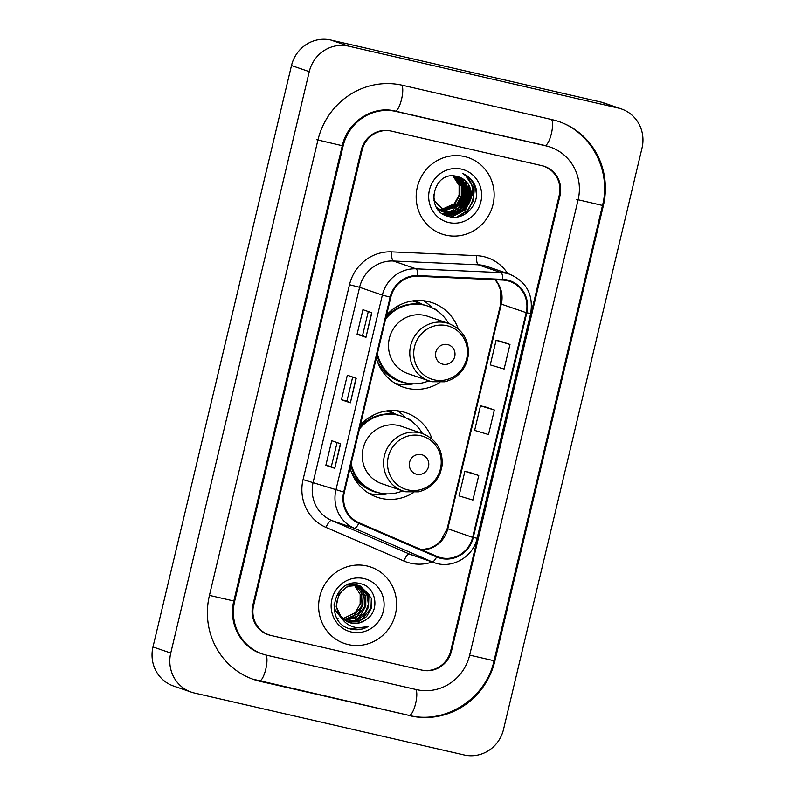 <?xml version="1.0" encoding="UTF-8"?>
<svg xmlns="http://www.w3.org/2000/svg" width="795" height="795" viewBox="0 0 795 795"><rect width="100%" height="100%" fill="white"/><g stroke="black" fill="none" stroke-linecap="round" stroke-linejoin="round"><path stroke-width="1.19" d="M432.053 439.029A44.629 42.86 109 0 0 406.007 412.764A44.629 42.86 109 0 0 401.843 411.572A44.629 42.86 109 0 0 360.334 425.116M350.078 468.156A44.629 42.86 109 0 0 376.989 497.183A44.629 42.86 109 0 0 381.163 498.376A44.629 42.86 109 0 0 413.678 492.483M458.278 328.971A44.629 42.86 109 0 0 432.232 302.706A44.629 42.86 109 0 0 428.058 301.514A44.629 42.86 109 0 0 386.559 315.059M376.303 358.108A44.629 42.86 109 0 0 403.214 387.125A44.629 42.86 109 0 0 407.378 388.318A44.629 42.86 109 0 0 439.903 382.425M388.427 410.727A40.843 39.223 -71 0 1 396.288 414.652M414.642 300.679A40.843 39.223 -71 0 1 422.503 304.594M432.222 307.894A44.629 42.86 109 0 0 423.467 300.729M406.007 417.951A44.629 42.86 109 0 0 397.252 410.786M450.715 650.837L559.183 195.54A25.261 24.257 109 0 0 543.74 166.225A25.261 24.257 109 0 0 541.385 165.549L391.567 131.145A25.261 24.257 109 0 0 362.053 150.275L253.595 605.571A25.261 24.257 109 0 0 269.038 634.887A25.261 24.257 109 0 0 271.393 635.563L421.211 669.966A25.261 24.257 109 0 0 450.715 650.837M266.713 655.219L416.53 689.623A45.474 43.665 109 0 0 469.646 655.179L578.104 199.893A45.474 43.665 109 0 0 550.309 147.105A45.474 43.665 109 0 0 546.066 145.892L396.248 111.489A45.474 43.665 109 0 0 343.132 145.932L234.664 601.219A45.474 43.665 109 0 0 262.459 654.007A45.474 43.665 109 0 0 266.713 655.219M464.161 754.972A33.688 32.347 109 0 0 503.513 729.462L642.012 148.059A33.688 32.347 109 0 0 621.432 108.965A33.688 32.347 109 0 0 618.281 108.06L348.608 46.14A33.688 32.347 109 0 0 309.265 71.649L170.756 653.043A33.688 32.347 109 0 0 191.347 692.147A33.688 32.347 109 0 0 194.497 693.041L464.161 754.972M621.432 108.965L603.653 102.853A33.688 32.347 109 0 0 600.503 101.959L330.839 40.028A33.688 32.347 109 0 0 291.487 65.538L152.988 646.941A33.688 32.347 109 0 0 173.568 686.035L191.347 692.147M410.29 715.828A72.424 69.543 109 0 0 494.878 660.973L603.335 205.686A72.424 69.543 109 0 0 559.074 121.625A72.424 69.543 109 0 0 552.306 119.687L402.489 85.284A72.424 69.543 109 0 0 317.901 140.139L209.433 595.425A72.424 69.543 109 0 0 253.704 679.486A72.424 69.543 109 0 0 260.472 681.424L409.008 715.381M464.519 156.536A40.426 38.816 109 0 0 417.832 185.165A40.426 38.816 109 0 0 442.02 234.068A40.426 38.816 109 0 0 445.796 235.141A40.426 38.816 109 0 0 492.483 206.511A40.426 38.816 109 0 0 468.295 157.609A40.426 38.816 109 0 0 464.519 156.536A40.426 38.816 109 0 0 417.832 185.165A40.426 38.816 109 0 0 442.02 234.068A40.426 38.816 109 0 0 445.796 235.141A40.426 38.816 109 0 0 492.483 206.511A40.426 38.816 109 0 0 468.295 157.609A40.426 38.816 109 0 0 464.519 156.536M366.982 565.97A40.426 38.816 109 0 0 320.296 594.6A40.426 38.816 109 0 0 344.474 643.503A40.426 38.816 109 0 0 348.25 644.576A40.426 38.816 109 0 0 394.946 615.946A40.426 38.816 109 0 0 370.758 567.044A40.426 38.816 109 0 0 366.982 565.97A40.426 38.816 109 0 0 320.296 594.6A40.426 38.816 109 0 0 344.474 643.503A40.426 38.816 109 0 0 348.25 644.576A40.426 38.816 109 0 0 394.946 615.946A40.426 38.816 109 0 0 370.758 567.044A40.426 38.816 109 0 0 366.982 565.97M507.19 280.665A26.951 25.877 -71 0 1 509.704 281.38A26.951 25.877 -71 0 1 526.181 312.664L472.647 537.36A26.951 25.877 -71 0 1 438.651 557.047A26.951 25.877 -71 0 1 436.882 556.361L359.062 522.782A26.951 25.877 -71 0 1 344.354 492.184L390.792 297.29A26.951 25.877 -71 0 1 417.792 276.272L502.708 280.059A26.951 25.877 -71 0 1 507.19 280.665M507.349 280.009A27.626 26.523 109 0 0 502.758 279.383L417.832 275.597A27.626 26.523 109 0 0 390.156 297.141L343.728 492.035A27.626 26.523 109 0 0 358.803 523.398L436.624 556.987A27.626 26.523 109 0 0 473.273 537.509L526.807 312.803A27.626 26.523 109 0 0 507.349 280.009M478.759 475.499L464.886 471.336L459.033 495.901L472.906 500.065L478.759 475.499L469.865 472.449M509.973 344.474L496.1 340.32L490.247 364.885L504.119 369.039L509.973 344.474L501.079 341.433M494.361 409.982L480.488 405.828L474.635 430.393L488.508 434.547L494.361 409.982L485.477 406.941M421.996 670.145A25.261 24.257 109 0 0 451.51 651.016L559.968 195.729A25.261 24.257 109 0 0 544.525 166.403A25.261 24.257 109 0 0 542.17 165.728L390.772 130.956A25.261 24.257 109 0 0 361.268 150.096L252.8 605.383A25.261 24.257 109 0 0 268.243 634.708A25.261 24.257 109 0 0 270.608 635.384L421.996 670.145M365.968 337.319L357.084 334.268L362.937 309.702L371.822 312.753L365.968 337.319L371.603 312.683M334.755 468.334L325.871 465.284L331.724 440.718L340.608 443.769L334.755 468.334L340.389 443.699M350.366 402.827L341.472 399.776L347.326 375.21L356.22 378.261L350.366 402.827L356.001 378.191M341.472 399.776L346.958 401.028L350.148 402.747M325.871 465.284L331.356 466.546L334.546 468.255M357.084 334.268L362.57 335.52L365.76 337.239M480.488 405.828L485.566 406.96M496.1 340.32L501.168 341.453M464.886 471.336L469.954 472.469M346.958 401.038L352.672 377.049M362.56 335.53L368.284 311.531M331.346 466.546L337.07 442.557M439.247 210.377L438.711 210.248M441.473 211.142L440.619 210.933M440.331 210.854L438.939 210.397M441.205 211.013L440.341 210.814M440.062 210.735L439.218 210.486M443.699 211.907L442.835 211.689M442.557 211.609L438.293 209.761M443.431 211.778L442.567 211.579M442.278 211.5L441.434 211.251M458.258 176.798L468.543 188.663L468.543 198.402L463.763 207.048L455.436 212.265L445.061 212.454M444.773 212.374L436.614 207.416M457.97 176.719L467.987 188.475L467.987 198.213L463.207 206.859L454.879 212.066L444.793 212.345M444.504 212.265L443.66 212.017M443.938 212.106L437.21 208.33M470.759 199.167A19.04 18.285 109 0 0 459.122 177.066A19.04 18.285 109 0 0 457.344 176.56C433.096 169.206 423.854 211.589 448.609 216.419C465.492 221.835 482.187 201.433 474.943 185.424C472.379 179.759 468.285 175.774 462.67 173.489C471.852 179.581 474.555 188.137 470.759 199.167C466.844 210.109 459.242 214.849 447.973 213.398L446.154 212.871L434.368 200.469L433.553 194.626M459.113 177.066L470.203 189.24L470.203 198.979L465.423 207.624L457.105 212.831L445.886 212.782M446.154 212.871L433.911 200.598M453.259 175.953L459.649 185.613L459.649 195.351L454.869 203.997L440.917 210.049M440.609 210.049L439.695 209.999M439.387 209.979L438.492 209.88M452.941 175.943L459.103 185.414L459.093 195.163L454.323 203.798L440.668 209.86M440.36 209.86L439.436 209.83M439.138 209.81L438.274 209.731M454.511 176.033L461.875 186.368L461.875 196.117L457.095 204.752L441.911 210.764M441.613 210.745L440.718 210.635M440.42 210.595L439.546 210.436M454.203 176.003L461.319 186.179L461.319 195.918L456.539 204.563L441.662 210.595M441.354 210.576L440.46 210.486M440.162 210.446L439.277 210.307M455.764 176.212L464.101 187.133L464.091 196.872L459.321 205.517L442.934 211.4M442.636 211.361L441.762 211.202M455.456 176.152L463.545 186.944L463.545 196.683L458.765 205.329L442.676 211.251M442.378 211.212L441.493 211.073M457.055 176.49L466.317 187.898L466.317 197.637L461.537 206.283L453.458 211.42L443.988 211.967M456.728 176.401L465.761 187.709L465.761 197.448L460.981 206.094L453.051 211.182L443.719 211.838M464.678 214.332A35.795 34.374 109 0 0 473.442 182.552M461.517 169.136A27.457 26.364 109 0 0 429.449 189.935A27.457 26.364 109 0 0 448.797 222.54A27.457 26.364 109 0 0 480.866 201.741A27.457 26.364 109 0 0 461.517 169.136M462.67 173.489L470.928 179.332L475.678 188.296L476.473 194.964M466.745 176.589L473.462 187.531L473.502 199.625L467.619 210.347L456.996 216.936M471.713 196.802L465.403 209.592L451.133 216.936M469.01 185.98L469.06 198.094L463.177 208.827L460.017 211.659M458.357 212.792L448.052 216.26M464.946 180.525L466.218 183.397M466.784 185.215L466.834 197.329L460.961 208.061L457.791 210.894M456.141 212.027L453.16 213.607M452.564 213.865L445.935 215.495M461.905 178.328L462.452 179.243M462.73 179.759L463.992 182.631M464.568 184.46L464.618 196.564L458.735 207.296L455.575 210.128M453.915 211.261L450.934 212.841M450.338 213.1L449.205 213.527M448.996 213.597L444.246 214.67M462.342 183.695L462.392 195.809L456.519 206.531L453.349 209.373M451.699 210.496L448.718 212.076M448.112 212.335L446.989 212.762M446.402 212.961L442.795 213.805M465.552 175.486L473.741 187.63L473.78 199.714L467.897 210.446L458.208 216.737M472.24 194.845L465.681 209.681L451.649 216.995M469.587 187.312L469.159 198.839L463.455 208.916L461.329 210.933M459.411 212.384L448.37 216.359M465.393 180.942L466.774 184.311M467.361 186.557L466.933 198.084L461.239 208.151L459.113 210.168M457.185 211.629L453.796 213.537M453.12 213.845L446.174 215.594M462.253 178.527L462.859 179.581M463.167 180.177L464.548 183.556M465.145 185.792L464.717 197.319L459.013 207.396L456.887 209.403M454.959 210.864L451.57 212.782M450.894 213.08L449.622 213.577M449.374 213.666L444.445 214.779M462.919 185.026L462.491 196.554L456.787 206.63L454.661 208.638M452.743 210.099L449.354 212.017M448.678 212.315L447.396 212.812M446.691 213.05L442.964 213.915M442.924 364.209A10.106 9.709 109 0 0 454.73 356.558A10.106 9.709 109 0 0 447.615 344.563A10.106 9.709 109 0 0 435.809 352.215A10.106 9.709 109 0 0 442.924 364.209M448.877 323.565C462.799 329.468 469.279 340.161 468.305 355.643L466.764 362.093C462.72 372.517 455.366 379.086 444.733 381.789L432.063 381.739L429.161 380.904A30.319 29.117 109 0 1 411.025 344.235A30.319 29.117 109 0 1 446.045 322.76A30.319 29.117 109 0 1 448.877 323.565L427.571 316.251A30.319 29.117 109 0 0 424.739 315.436A30.319 29.117 109 0 0 389.729 336.911A30.319 29.117 109 0 0 407.865 373.59L429.161 380.904A30.319 29.117 109 0 0 431.993 381.719M377.377 353.576A39.998 38.408 109 0 0 402.051 381.829A39.998 38.408 109 0 0 405.788 382.892A39.998 38.408 109 0 0 428.893 380.815M448.609 323.476A39.998 38.408 109 0 0 428.058 306.174A39.998 38.408 109 0 0 424.321 305.101A39.998 38.408 109 0 0 385.615 319.014M428.058 306.174L427.163 305.866A39.998 38.408 109 0 0 423.427 304.793A39.998 38.408 109 0 0 386.062 317.125M421.231 304.366A39.998 38.408 109 0 0 415.616 301.891A39.998 38.408 109 0 0 412.426 300.957M376.979 355.266A39.998 38.408 109 0 0 401.157 381.521L402.051 381.829M413.41 383.826A43.795 42.056 -71 0 1 396.248 383.597A43.795 42.056 -71 0 1 395.145 383.329M433.454 308.52L436.346 309.523L437.956 311.362M395.224 307.605A40.376 38.776 109 0 1 399.02 305.817L398.762 305.509M436.346 309.523A43.795 42.056 -71 0 1 438.254 311.58M416.709 474.267A10.106 9.709 109 0 0 428.515 466.615A10.106 9.709 109 0 0 421.39 454.621A10.106 9.709 109 0 0 409.584 462.273A10.106 9.709 109 0 0 416.709 474.267M422.652 433.623C436.584 439.526 443.063 450.218 442.09 465.701L440.549 472.141C436.495 482.575 429.151 489.144 418.508 491.837L405.838 491.787L402.946 490.962A30.319 29.117 109 0 1 384.8 454.293A30.319 29.117 109 0 1 419.82 432.818A30.319 29.117 109 0 1 422.652 433.623L401.356 426.299A30.319 29.117 109 0 0 398.524 425.494A30.319 29.117 109 0 0 363.504 446.969A30.319 29.117 109 0 0 381.64 483.638L402.946 490.962A30.319 29.117 109 0 0 405.778 491.777M351.161 463.624A39.998 38.408 109 0 0 375.826 491.886A39.998 38.408 109 0 0 379.563 492.95A39.998 38.408 109 0 0 402.677 490.873M422.384 433.533A39.998 38.408 109 0 0 401.843 416.232A39.998 38.408 109 0 0 398.096 415.159A39.998 38.408 109 0 0 359.39 429.071M401.843 416.232L400.948 415.924A39.998 38.408 109 0 0 397.212 414.851A39.998 38.408 109 0 0 359.847 427.183M395.006 414.414A39.998 38.408 109 0 0 389.391 411.949A39.998 38.408 109 0 0 386.201 411.015M350.754 465.323A39.998 38.408 109 0 0 374.942 491.578L375.826 491.886M387.195 493.884A43.795 42.056 -71 0 1 370.023 493.655A43.795 42.056 -71 0 1 368.93 493.387M407.239 418.577L410.131 419.571L411.74 421.42M369.009 417.663A40.376 38.776 109 0 1 372.795 415.874L372.537 415.566M410.131 419.571A43.795 42.056 -71 0 1 412.029 421.638M338.193 618.729L337.15 618.331M340.687 616.234L349.204 622.515L350.983 623.022C356.389 624.145 361.387 623.051 365.978 619.722C380.378 611.057 376.343 587.117 361.019 583.828C334.317 575.54 322.849 621.809 349.84 628.825L351.171 629.173C357.034 630.445 362.649 629.61 368.015 626.649C362.262 628.487 356.617 628.279 351.072 626.043C346.451 624.065 342.983 620.796 340.687 616.234L340.22 615.588C329.995 602.6 343.49 581.165 358.714 585.617L360.443 586.114L371.474 598.257L371.424 607.986L366.594 616.612L358.217 621.809L347.972 622.028M342.973 619.891L334.774 609.199L333.97 604.727M347.077 585.011L355.892 584.653L358.674 585.547M343.211 620.189L334.069 608.93M349.313 584.136L355.186 584.405M341.482 617.725L336.176 606.426L339.018 593.706L347.514 586.372L358.008 585.378L360.443 586.114M354.441 585.219L360.185 594.382L360.135 604.101L355.305 612.726L342.884 618.699M356.011 585.239L363.007 595.346L362.957 605.075L358.128 613.7L344.086 619.732M354.341 584.375L361.347 592.325L362.043 605.552L353.228 616.791L343.778 619.484M357.531 585.398L365.829 596.32L365.779 606.038L360.95 614.674L345.328 620.617M355.832 584.633L363.653 592.225L364.965 606.197L355.981 617.794L345.05 620.408M359.012 585.696L368.651 597.293L368.602 607.012L363.772 615.638L355.902 620.676L346.63 621.382M358.575 585.577L367.161 594.7L368.333 604.597L365.124 612.836L354.272 620.716L346.302 621.203M360.075 585.995L369.814 595.286L370.311 609.03L361.397 619.871L347.773 621.919M365.978 619.722C360.026 623.22 354.898 624.274 350.595 622.882M363.981 578.571A27.457 26.364 109 0 0 331.903 599.37A27.457 26.364 109 0 0 351.261 631.975A27.457 26.364 109 0 0 383.329 611.176A27.457 26.364 109 0 0 363.981 578.571M368.015 626.649L349.522 628.716M557.742 121.168C591.102 131.811 611.584 170.667 602.501 205.448L494.033 660.744L469.656 655.14M408.948 715.371A13.475 3.736 -77.1 0 0 409.057 715.401A13.475 3.736 -77.1 0 0 415.477 704.092A13.475 3.736 -77.1 0 0 415.606 689.414M259.14 680.967A13.475 3.736 -77.1 0 0 259.24 680.997A13.475 3.736 -77.1 0 0 265.669 669.648A13.475 3.736 -77.1 0 0 265.769 654.991M209.443 595.385L233.829 600.99L342.287 145.694C347.445 121.575 373.064 105.288 395.016 111.062A13.475 3.736 102.9 0 1 394.916 111.032M316.569 139.681L342.287 145.694M401.574 85.085A13.475 3.736 102.9 0 1 401.435 99.773A13.475 3.736 102.9 0 1 395.016 111.062L544.833 145.465A13.475 3.736 102.9 0 1 544.734 145.435M551.382 119.479A13.475 3.736 102.9 0 1 551.253 134.156A13.475 3.736 102.9 0 1 544.833 145.465L548.977 146.648M602.501 205.448L576.773 199.436M152.988 646.941L170.756 653.043M291.487 65.538L309.265 71.649M330.839 40.028L348.608 46.14M600.503 101.959L618.281 108.06M494.043 660.685L494.878 660.973M259.19 680.977L260.472 681.424M602.511 205.398L603.335 205.686M233.839 600.941L234.664 601.219M342.307 145.644L343.132 145.932M394.966 111.052L396.248 111.489M544.784 145.455L546.066 145.892M526.181 312.664L501.297 304.107A26.951 25.877 109 0 0 495.255 279.721M432.301 561.986A42.105 40.436 -71 0 1 410.558 563.188A42.105 40.436 -71 0 1 403.86 560.992L326.029 527.413A42.105 40.436 -71 0 1 303.064 479.604L349.492 284.709A42.105 40.436 -71 0 1 391.677 251.866L476.603 255.652A42.105 40.436 -71 0 1 507.737 273.579M349.492 284.709L359.598 287.283L382.345 295.104A33.688 32.347 -71 0 1 416.093 268.829L501.019 272.615A33.688 32.347 -71 0 1 506.614 273.381A33.688 32.347 -71 0 1 509.764 274.275L487.017 266.454A33.688 32.347 109 0 0 483.867 265.56A33.688 32.347 109 0 0 478.272 264.795L393.346 261.008A33.688 32.347 109 0 0 359.598 287.283L313.17 482.177A33.688 32.347 109 0 0 331.545 520.427L409.365 554.006A33.688 32.347 109 0 0 411.581 554.87L434.328 562.691A33.688 32.347 -71 0 1 432.122 561.836L354.292 528.248A33.688 32.347 -71 0 1 335.917 489.998L382.345 295.104L390.156 297.141M502.758 279.383A8.417 2.256 92.6 0 0 501.019 272.615L478.272 264.795A8.417 2.256 -87.4 0 1 476.603 255.652M343.728 492.035L303.064 479.604M358.803 523.398A8.417 2.345 113.3 0 1 354.292 528.248L331.545 520.427A8.417 2.345 -66.7 0 0 326.029 527.413M391.677 251.866A8.417 2.256 -87.4 0 0 393.346 261.008L416.093 268.829A8.417 2.256 92.6 0 1 417.832 275.597M436.624 556.987A8.417 2.345 113.3 0 1 432.122 561.836L409.365 554.006A8.417 2.345 -66.7 0 0 403.86 560.992M473.273 537.509L477.129 538.215L530.663 313.518L526.807 312.803M421.787 549.852A26.951 25.877 109 0 0 447.764 528.804L501.297 304.107L500.741 303.859L500.552 290.016L497.918 283.696L495.056 279.711M472.647 537.36L447.207 528.556L500.741 303.859M434.14 379.861A27.845 26.742 109 0 0 466.665 358.764A27.845 26.742 109 0 0 447.038 325.702A27.845 26.742 109 0 0 414.513 346.789A27.845 26.742 109 0 0 434.14 379.861M377.039 360.503A40.376 38.776 109 0 0 405.927 382.932M407.915 489.919A27.845 26.742 109 0 0 440.45 468.821A27.845 26.742 109 0 0 420.823 435.749A27.845 26.742 109 0 0 388.288 456.847A27.845 26.742 109 0 0 407.915 489.919M350.824 470.56A40.376 38.776 109 0 0 379.712 492.979M494.033 660.744C486.043 698.447 445.448 724.742 409.057 715.401L252.373 679.029M261.128 653.55C240.994 647.19 228.086 623.22 233.829 600.99M434.328 562.691C451.838 569.309 473.224 557.037 477.129 538.215M530.663 313.518C533.584 294.806 526.618 281.728 509.764 274.275M421.638 549.782L431.089 547.844L437.131 544.317L440.688 541.007L447.207 528.556M441.155 211.152L441.712 211.351"/></g></svg>
